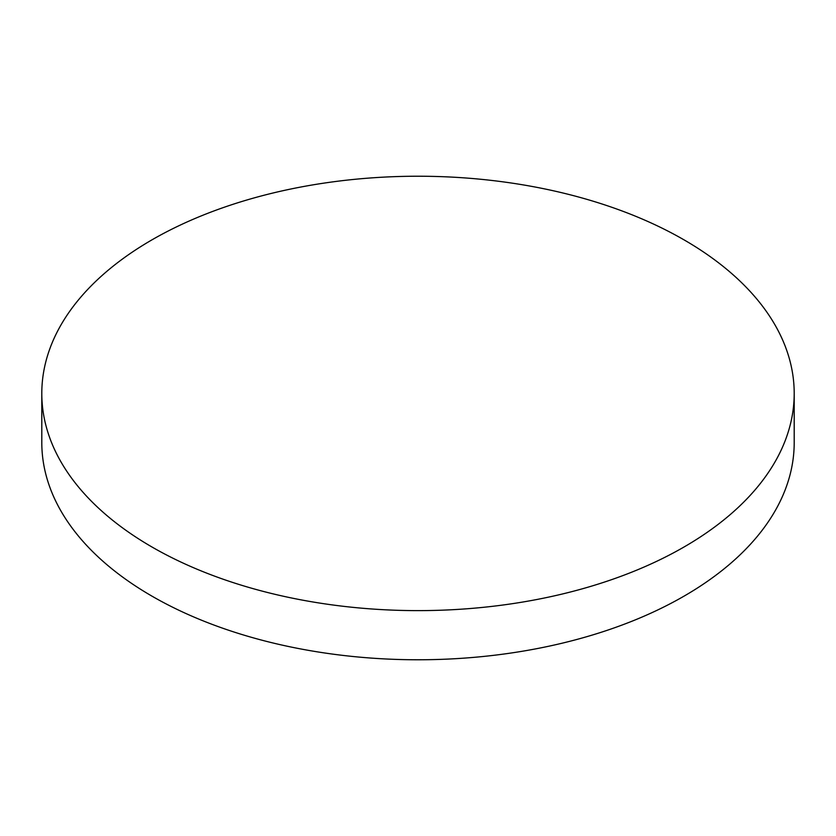 <?xml version="1.0" encoding="UTF-8"?>
<svg xmlns="http://www.w3.org/2000/svg" width="836" height="836" viewBox="0 0 836 836"><rect width="100%" height="100%" fill="white"/><g stroke="black" fill="none" stroke-linecap="round" stroke-linejoin="round"><path stroke-width="1.25" d="M151.985 547.005A376.2 217.193 0 0 0 561.97 594.093A376.2 217.193 0 0 0 794.2 393.422A376.2 217.193 0 0 0 684.015 239.848A376.2 217.193 0 0 0 274.03 192.761A376.2 217.193 0 0 0 41.8 393.422A376.2 217.193 0 0 0 151.985 547.005M41.8 393.422L41.8 442.578A376.2 217.193 0 0 0 151.985 596.152A376.2 217.193 0 0 0 561.97 643.239A376.2 217.193 0 0 0 794.2 442.578L794.2 393.422"/></g></svg>
